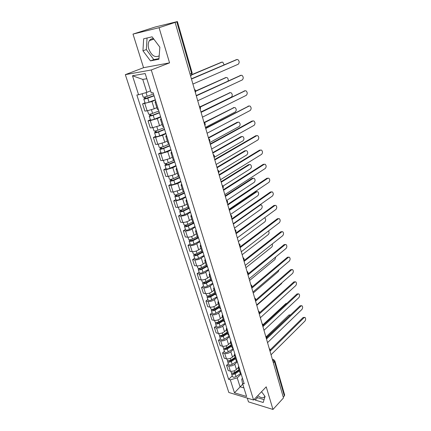 <?xml version="1.0" encoding="UTF-8"?>
<svg xmlns="http://www.w3.org/2000/svg" width="431" height="431" viewBox="0 0 431 431"><rect width="100%" height="100%" fill="white"/><g stroke="black" fill="none" stroke-linecap="round" stroke-linejoin="round"><path stroke-width="0.65" d="M159.19 55.809C155.047 57.916 151.583 55.664 148.808 49.053C147.844 45.664 148.038 42.858 149.39 40.633C150.43 39.146 151.82 38.521 153.565 38.758M247.292 398.099L248.477 401.875L272.974 409.45L283.49 397.91L175.121 22.407L159.071 27.697L133.007 34.092L143.555 67.699L125.335 74.644L228.823 392.479L253.584 400.016L151.276 69.978L169.561 62.861L159.071 27.697M133.007 34.092L155.187 27.024L177.394 21.561L192.178 73.033L191.596 73.383L176.758 21.803L177.394 21.561M264.941 396.304C263.6 398.373 261.202 398.163 257.749 395.674M272.974 409.45L266.223 386.833L253.584 400.016M284.643 394.979L284.358 395.944L274.531 361.771L272.505 359.842M283.269 397.14L284.358 395.944M176.758 21.803L175.121 22.407M155.392 100.04L151.954 101.544L142.58 103.876L144.897 111.09L147.149 110.837L154.239 108.795L156.825 107.637M156.054 102.163L155.052 101.985L155.801 101.344M145.01 102.82L142.58 103.876M155.068 102.039L157.358 109.334L158.366 109.544M160.704 117.011L157.326 118.59L150.274 120.615L148.027 120.836L150.295 127.91L152.547 127.716L159.567 125.696L162.104 124.484M161.485 119.506L160.467 119.252L161.183 118.547M150.414 119.732L148.027 120.836M160.483 119.317L162.724 126.455L163.748 126.741M165.913 133.653L162.595 135.296L155.613 137.3L153.366 137.462L155.591 144.396L157.838 144.266L164.793 142.268L167.287 141.002M166.808 136.503L165.773 136.174L166.463 135.409M155.71 136.309L153.366 137.462M165.795 136.25L167.988 143.237L169.027 143.593M171.021 149.972L167.761 151.685L160.844 153.668L158.603 153.765L160.785 160.569L163.026 160.499L169.916 158.522L172.368 157.207M172.023 153.167L170.972 152.768L171.635 151.938M160.903 152.569L158.603 153.765M170.999 152.849L173.143 159.691L174.199 160.122M176.031 165.983L172.826 167.756L165.978 169.722L163.737 169.76L165.881 176.435L168.117 176.419L174.943 174.463L177.351 173.1M177.136 169.507L176.074 169.038L176.71 168.149M166 168.516L163.737 169.76M176.101 169.13L178.202 175.826L179.269 176.322M180.95 181.688L177.798 183.52L171.01 185.465L168.774 185.449L170.881 192L173.111 192.037L179.872 190.103L182.238 188.697M182.151 185.529L181.079 184.996L181.688 184.053M170.999 184.166L168.774 185.449M181.112 185.093L183.164 191.655L184.242 192.215M185.772 197.102L182.674 198.993L175.95 200.916L173.72 200.846L175.783 207.273L178.014 207.365L184.71 205.447L187.038 203.998M187.07 201.245L185.987 200.647L186.569 199.65M175.907 199.526L173.72 200.846M186.02 200.754L188.035 207.182L189.123 207.807M190.507 212.224L187.463 214.175C185.276 215.43 183.056 216.066 180.799 216.082L178.574 215.958L180.6 222.267L182.825 222.412C185.077 222.412 187.286 221.776 189.457 220.51L191.747 219.018M191.897 216.664L190.804 216.006L191.364 214.956M180.724 214.595L178.574 215.958M190.836 216.12L192.813 222.418L193.912 223.102M195.151 227.072L192.156 229.076C190.006 230.359 187.803 230.989 185.562 230.962L183.337 230.79L185.325 236.985L187.544 237.174C189.791 237.217 191.978 236.592 194.122 235.294L196.369 233.764M196.633 231.792L195.529 231.075L196.062 229.982M185.449 229.394L183.337 230.79M195.566 231.194L197.5 237.368L198.605 238.111M199.715 241.651L196.768 243.704C194.65 245.018 192.468 245.638 190.233 245.573L188.013 245.352L189.963 251.435L192.183 251.672C194.419 251.758 196.59 251.138 198.696 249.813L200.911 248.245M201.277 246.64L200.167 245.869L200.679 244.722M190.093 243.919L188.013 245.352M200.205 245.993L202.101 252.043L203.216 252.841M204.197 255.966L201.299 258.067C199.208 259.408 197.048 260.022 194.817 259.92L192.603 259.651L194.521 265.625L196.735 265.911C198.96 266.029 201.115 265.415 203.19 264.063L205.366 262.457M205.84 261.213L204.72 260.389L205.21 259.198M194.65 258.185L192.603 259.651M204.757 260.518L206.616 266.45L207.742 267.301M208.599 270.021L205.743 272.171C203.685 273.54 201.546 274.148 199.321 274.003L197.112 273.696L198.998 279.563L201.207 279.891C203.427 280.048 205.555 279.439 207.602 278.06L209.746 276.422M210.317 275.522L209.186 274.644L209.655 273.41M199.127 272.193L197.112 273.696M209.229 274.779L211.055 280.597L212.187 281.497M212.919 283.83L210.112 286.022C208.081 287.418 205.964 288.021 203.75 287.843L201.541 287.488L203.394 293.252L205.598 293.624C207.807 293.818 209.919 293.215 211.939 291.814L214.045 290.138M214.713 289.573L213.577 288.641L214.024 287.364M203.524 285.958L201.541 287.488M213.62 288.786L215.408 294.486L216.551 295.44M217.165 297.401L214.401 299.631C212.402 301.048 210.301 301.646 208.092 301.436L205.894 301.043L207.71 306.7L209.908 307.114C212.111 307.341 214.207 306.743 216.195 305.32L218.269 303.613M219.034 303.365L217.887 302.39L218.312 301.075M207.844 299.48L205.894 301.043M217.935 302.54L219.686 308.133L220.834 309.129M221.335 310.729L218.619 313.003C216.648 314.441 214.563 315.039 212.364 314.786L210.166 314.355L211.955 319.921L214.148 320.368C216.346 320.632 218.42 320.039 220.381 318.59L222.423 316.855M223.274 316.92L222.121 315.891L222.531 314.538M212.09 312.766L210.166 314.355M222.17 316.047L223.888 321.537L225.047 322.577M225.435 323.826L222.762 326.143C220.817 327.603 218.749 328.19 216.561 327.91L214.369 327.441L216.125 332.91L218.312 333.395C220.5 333.691 222.563 333.104 224.492 331.633L226.501 329.871M227.439 330.232L226.28 329.16L226.668 327.77M216.26 325.82L214.369 327.441M226.329 329.322L228.021 334.704L229.179 335.792M229.464 336.703L226.83 339.057C224.917 340.538 222.865 341.12 220.683 340.808L218.501 340.301L220.225 345.673L222.407 346.195C224.589 346.524 226.631 345.942 228.532 344.455L230.515 342.661M231.533 343.308L230.369 342.198L230.741 340.776M220.36 338.658L218.501 340.301M230.418 342.365L232.077 347.645L233.246 348.776M233.43 349.358L230.833 351.75C228.942 353.248 226.911 353.829 224.74 353.485L222.558 352.941L224.255 358.226L226.431 358.786C228.602 359.142 230.628 358.565 232.503 357.057L234.459 355.236M235.558 356.162L234.383 355.009L234.739 353.549M224.395 351.27L222.558 352.941M234.437 355.182L236.064 360.364L237.239 361.534M237.325 361.803L234.766 364.227C232.902 365.747 230.892 366.323 228.721 365.946L226.55 365.369L228.22 370.563L230.386 371.156C232.551 371.544 234.561 370.972 236.409 369.442L238.332 367.6L238.672 366.113M239.512 368.796L238.332 367.6M228.355 363.678L226.55 365.369M238.391 367.778L239.986 372.863L241.161 374.076M146.809 78.733L142.758 79.406L146.863 92.374L150.602 90.801M146.863 92.374L138.588 94.755L132.479 75.775L145.182 73.545L151.276 92.94L153.091 92.681L244.21 383.805L242.475 383.31L246.613 396.493L234.486 392.824L230.305 379.835L237.228 377.868L240.056 386.796L243.919 387.922M138.588 94.755L136.853 94.998L228.64 379.361L230.305 379.835M125.335 74.644L151.276 69.978M143.555 67.699L169.561 62.861M158.926 59.225L159.858 47.173L152.121 36.824L143.658 38.795L142.947 50.788L150.473 60.873L158.926 59.225M254.489 399.068L255.233 400.07L263.201 402.495L265.065 396.472L261.547 391.709M242.728 384.129L234.486 392.824M241.128 374.06L237.228 377.868M242.475 383.31L241.716 379.124L242.502 378.348M232.255 375.875L228.64 379.361M132.479 75.775L142.758 79.406M147.057 38.003L146.33 49.587L153.824 59.618L158.974 58.611M153.824 59.618L150.473 60.873M146.33 49.587L142.947 50.788M256.779 396.687L257.517 397.684L264.079 399.65M257.517 397.684L255.233 400.07M191.402 78.825L236.479 59.645M192.91 84.056L238.241 64.23C239.593 62.657 239.453 61.1 237.81 59.548L237.023 59.548L191.472 79.067M153.495 93.969L147.181 96.291C144.961 97.04 143.631 97.314 143.189 97.12L142.106 93.737M154.012 95.634L145.204 98.575L145.63 98.311L145.182 96.905M224.147 64.806L222.757 62.145L221.965 62.15L191.854 74.859M154.082 95.844L147.779 98.171C145.565 98.92 144.229 99.195 143.787 98.995L144.671 98.44L144.25 97.115M155.316 99.798L149.04 102.147C146.831 102.896 145.5 103.165 145.048 102.95L143.792 99.022M192.043 74.531L221.464 62.236M145.716 98.575L144.671 98.44M196.234 95.574L240.67 75.382M197.732 100.762L242.314 79.913C243.639 78.356 243.51 76.82 241.931 75.306L241.118 75.317L196.32 95.871M200.981 112.012L244.781 90.849M202.462 117.151L246.311 95.316C247.609 93.769 247.496 92.261 245.972 90.785L245.142 90.801L201.078 112.351M158.829 111.02L152.612 113.412C150.419 114.172 149.094 114.425 148.636 114.172L147.553 110.783M159.33 112.61L152.536 115.233L150.629 115.594L151.039 115.303L150.635 114.032M228.134 80.958C228.414 79.358 228.01 78.221 226.916 77.548L226.103 77.558L195.696 91.275M159.405 112.857L153.199 115.26C151.006 116.02 149.681 116.268 149.223 116.014L150.08 115.406L149.702 114.226M160.618 116.742L154.433 119.155C152.251 119.915 150.925 120.163 150.462 119.893L149.234 116.041M195.674 90.984L225.699 77.623M151.141 115.621L151.039 115.303L150.08 115.406M164.066 127.743L157.935 130.2C155.769 130.97 154.449 131.202 153.98 130.895L152.946 127.673M164.54 129.257L157.843 131.951L155.947 132.285L156.345 131.972L155.979 130.819M200.965 111.958L231.355 97.115C232.659 95.601 232.541 94.12 231.005 92.681L230.17 92.703L200.27 107.05M164.626 129.548L158.506 132.01C156.345 132.78 155.031 133.012 154.557 132.7L155.386 132.048L155.052 130.997M165.816 133.351L159.718 135.83C157.563 136.6 156.248 136.826 155.769 136.503L154.567 132.732M200.097 106.78L229.858 92.74M156.458 132.339L156.345 131.972L155.386 132.048M205.635 128.136L248.816 106.048M207.101 133.227L250.244 110.455C251.51 108.919 251.413 107.432 249.942 105.994L249.091 106.021L205.743 128.519M210.199 143.959L251.984 121.052L252.781 120.987M211.659 149.007L254.107 125.329C255.346 123.805 255.26 122.339 253.843 120.933L252.97 120.971L210.323 144.385M214.681 159.492L255.804 135.727L256.677 135.673M216.13 164.497L257.9 139.951C259.117 138.437 259.042 136.993 257.679 135.62L256.79 135.663L214.816 159.96M169.194 144.143L163.155 146.659C161.016 147.44 159.702 147.655 159.217 147.294L158.242 144.234M169.647 145.586L163.047 148.35L161.162 148.647L161.55 148.318L161.216 147.278M205.42 127.387L235.331 111.925C236.608 110.417 236.506 108.962 235.024 107.556L234.168 107.583L204.332 122.754M169.749 145.91L163.715 148.436C161.582 149.218 160.267 149.428 159.782 149.061L160.591 148.366L160.3 147.45M170.918 149.638L164.901 152.181C162.773 152.967 161.463 153.172 160.973 152.795L159.793 149.104M204.014 122.517L233.941 107.61M161.679 148.727L161.55 148.318L160.591 148.366M174.232 160.224L168.273 162.805C166.161 163.597 164.857 163.785 164.356 163.376L163.43 160.472M174.663 161.603L168.149 164.432L166.274 164.701L166.652 164.351L166.355 163.424M209.795 142.542L239.243 126.477C240.493 124.985 240.401 123.552 238.973 122.178L238.095 122.215L208.512 138.103M174.776 161.959L168.823 164.545C166.716 165.337 165.412 165.526 164.911 165.111L165.698 164.373L165.445 163.581M175.918 165.623L169.986 168.219C167.885 169.017 166.581 169.2 166.08 168.774L164.928 165.159M208.399 137.715L237.152 122.291L237.95 122.226M166.797 164.804L166.652 164.351L165.698 164.373M178.682 176.225L173.294 178.644C171.209 179.447 169.911 179.614 169.399 179.156L168.521 176.403M179.582 177.319L173.16 180.206L171.296 180.449L171.657 180.077L171.398 179.264M214.223 157.358L243.084 140.792C244.307 139.305 244.232 137.893 242.852 136.546L241.958 136.595L212.828 153.07M179.7 177.707L173.833 180.352C171.754 181.155 170.455 181.322 169.943 180.858L170.708 180.077L170.493 179.409M180.826 181.3L174.975 183.956C172.901 184.759 171.603 184.926 171.091 184.452L169.959 180.907M212.709 152.644L241.015 136.654L241.888 136.6M171.818 180.573L171.657 180.077L170.708 180.077M219.083 174.744L259.559 150.15L260.572 150.09M220.516 179.705L261.633 154.32C262.824 152.816 262.759 151.394 261.439 150.053L260.539 150.107L219.228 175.25M183.256 191.843L178.218 194.182C176.16 194.995 174.867 195.146 174.345 194.64L173.515 192.032M184.409 192.738L178.073 195.69L176.214 195.906L176.57 195.512L176.344 194.807M218.921 171.694L246.866 154.864C248.062 153.388 247.997 151.992 246.667 150.683L245.756 150.737L217.073 167.772M184.538 193.158L178.752 195.857C176.694 196.671 175.401 196.822 174.878 196.31L175.622 195.491L175.444 194.936M185.642 196.687L179.872 199.397C177.82 200.21 176.532 200.356 176.004 199.833L174.894 196.364M216.938 167.309L244.819 150.775L245.789 150.715M176.742 196.051L176.57 195.512L175.622 195.491M223.403 189.715L263.249 164.33L264.305 164.259M224.826 194.634L265.302 168.446C266.466 166.953 266.417 165.547 265.14 164.238L264.225 164.308L223.565 190.26M187.997 207.058L183.056 209.434C181.02 210.253 179.732 210.387 179.199 209.838L178.412 207.37M189.144 207.877L182.895 210.883L181.047 211.071L181.392 210.662L181.198 210.053M223.01 186.09L250.583 168.699C251.752 167.233 251.699 165.86 250.416 164.577L249.49 164.642L221.243 182.221M189.284 208.329L183.574 211.077C181.543 211.896 180.26 212.03 179.727 211.476L180.444 210.619L180.303 210.177M190.367 211.788L184.678 214.546C182.647 215.371 181.365 215.5 180.831 214.934L179.743 211.529M221.098 181.726L248.552 164.664L249.576 164.599M181.575 211.238L181.392 210.662L180.444 210.619M227.649 204.418L266.875 178.272L267.98 178.192M229.055 209.294L268.906 182.34C270.054 180.853 270.011 179.468 268.777 178.186L267.85 178.267L227.816 205M192.679 221.987L187.803 224.4C185.788 225.224 184.511 225.343 183.967 224.75L183.223 222.423M193.352 222.951L187.63 225.796L185.793 225.957L185.966 225.02M226.695 200.458L254.236 182.313C255.389 180.853 255.341 179.501 254.101 178.245L253.164 178.321L225.343 196.423M193.945 223.215L188.315 226.016C186.3 226.841 185.023 226.959 184.479 226.361L185.071 225.133M195.006 226.609L189.392 229.421C187.388 230.251 186.111 230.364 185.567 229.755L184.5 226.42M225.187 195.889L252.232 178.326L253.293 178.245M186.321 226.146L186.127 225.532L185.179 225.467M231.819 218.862L270.447 191.978L271.589 191.892M233.214 223.694L272.457 195.997C273.577 194.521 273.54 193.158 272.354 191.903L271.417 191.994L231.997 219.476M197.269 236.635L192.458 239.092C190.47 239.927 189.198 240.029 188.643 239.394L187.943 237.195M197.662 237.68L192.28 240.433L190.448 240.573L190.642 239.717M230.542 214.449L257.835 195.701C258.961 194.252 258.923 192.916 257.722 191.687L256.779 191.779L229.367 210.376M198.19 237.998L192.959 240.676C190.976 241.511 189.705 241.613 189.15 240.972L189.759 239.814M199.564 241.166L194.02 244.021C192.043 244.862 190.771 244.953 190.216 244.307L189.171 241.037M229.206 209.811L255.847 191.763L256.957 191.676M190.981 240.778L190.771 240.126L189.829 240.045M235.913 233.047L273.954 205.463L275.14 205.371M237.298 237.842L275.942 209.434C277.041 207.963 277.014 206.616 275.867 205.393L274.919 205.495L236.102 233.699M239.938 246.99L277.408 218.727L278.631 218.63M241.306 251.742L279.374 222.649C280.452 221.189 280.436 219.858 279.326 218.662L278.367 218.776L240.132 247.669M243.887 260.685L280.802 231.776L282.063 231.668M245.25 265.404L282.752 235.655C283.803 234.2 283.797 232.885 282.725 231.716L281.761 231.84L244.091 261.401M247.771 274.148L284.142 244.614L285.441 244.501M249.123 278.825L286.071 248.445C287.105 246.995 287.105 245.702 286.065 244.555L285.096 244.695L247.987 274.892M251.785 287.224L287.429 257.248L288.759 257.135M252.932 292.024L289.341 261.035C290.354 259.591 290.359 258.314 289.357 257.194L288.382 257.345L251.817 288.156M255.707 300.078L290.666 269.682L292.024 269.564M256.677 304.992L292.557 273.426C293.554 271.988 293.565 270.722 292.595 269.628L291.615 269.79L255.578 301.194M201.783 251.02L197.032 253.52C195.065 254.36 193.799 254.446 193.239 253.767L192.576 251.699M202.101 252.038L196.838 254.807L195.022 254.926L195.232 254.139M234.486 228.096L261.369 208.879C262.474 207.435 262.447 206.115 261.288 204.914L260.335 205.016L233.327 224.098M202.403 252.501L197.527 255.077C195.561 255.917 194.3 255.998 193.734 255.319L194.354 254.231M204.035 255.459L198.567 258.358C196.611 259.203 195.345 259.284 194.78 258.595L193.756 255.389M259.995 204.795L260.556 204.892M195.555 255.147L195.335 254.462L194.392 254.36M206.212 265.151L201.525 267.683C199.58 268.535 198.325 268.605 197.748 267.888L197.129 265.943M206.514 266.11L201.32 268.922L199.51 269.019L199.742 268.308M238.354 241.522L264.849 221.841C265.932 220.408 265.916 219.104 264.796 217.93L264.505 217.844M206.702 266.67L202.01 269.213C200.065 270.065 198.81 270.129 198.238 269.413L198.869 268.389M208.432 269.494L203.033 272.44C201.094 273.292 199.839 273.356 199.262 272.629L198.26 269.483M200.049 269.262L199.817 268.54L198.88 268.416M210.56 279.029L205.937 281.599C204.014 282.456 202.764 282.51 202.182 281.755L201.595 279.929M210.845 279.94L205.722 282.79L203.922 282.86L204.17 282.219M242.163 254.716L268.276 234.599C269.246 233.435 269.327 232.217 268.524 230.941M211.034 280.527L206.411 283.097C204.493 283.959 203.243 284.007 202.662 283.253L203.206 282.289M212.747 283.28L207.419 286.27C205.501 287.127 204.251 287.175 203.669 286.41L202.683 283.329M204.461 283.119L204.219 282.37L203.653 282.283M214.837 292.66L210.269 295.267C208.367 296.129 207.122 296.167 206.535 295.38L205.986 293.667M215.107 293.522L210.048 296.409L208.254 296.458L208.523 295.887M245.912 267.699L271.649 247.152C272.44 246.306 272.629 245.261 272.22 244.005M215.301 294.136L210.737 296.738C208.836 297.605 207.597 297.643 207.004 296.851L207.446 295.935M216.987 296.83L211.723 299.852C209.832 300.719 208.588 300.752 207.995 299.954L207.025 296.927M208.793 296.738L208.324 295.919M219.04 306.058L214.525 308.693C212.645 309.56 211.405 309.587 210.813 308.763L210.301 307.168M249.597 280.462L274.967 259.51L275.711 256.968M219.293 306.867L214.293 309.792L212.515 309.824L212.779 309.318M219.492 307.502L214.983 310.142C213.108 311.015 211.869 311.037 211.271 310.212L211.632 309.334M221.151 310.142L215.958 313.202C214.083 314.075 212.849 314.091 212.246 313.262L211.298 310.288M223.166 319.22L218.711 321.887C216.852 322.765 215.619 322.776 215.015 321.919L214.536 320.427M253.223 293.026L278.237 271.681L279.008 269.828M223.403 319.985L218.469 322.943L216.696 322.954L216.858 322.528M223.608 320.642L219.163 323.315C217.305 324.187 216.071 324.198 215.468 323.342L215.764 322.501M225.246 323.223L220.112 326.321C218.264 327.194 217.03 327.199 216.427 326.337L215.495 323.422M259.489 312.777L293.85 281.917L295.24 281.793M260.356 317.749L295.725 285.618C296.7 284.191 296.717 282.941 295.779 281.869L294.799 282.046L259.279 314.01M227.223 332.161L222.822 334.855C220.984 335.738 219.756 335.733 219.142 334.849L218.7 333.459M256.79 305.385L281.454 283.663L282.063 282.661M227.444 332.877L222.574 335.868L220.807 335.862L220.898 335.507M227.66 333.556L223.263 336.255C221.426 337.134 220.203 337.134 219.589 336.245L219.832 335.437M229.27 336.078L224.201 339.213C222.369 340.091 221.146 340.086 220.532 339.192L219.616 336.325M263.169 325.303L296.986 293.964L298.403 293.84M263.977 330.291L298.839 297.627C299.798 296.205 299.825 294.966 298.909 293.915L297.929 294.104L262.915 326.617M231.21 344.875L226.862 347.601C225.041 348.485 223.824 348.469 223.204 347.553L222.795 346.271M231.42 345.549L226.604 348.571L224.853 348.544L224.896 348.253M231.641 346.249L227.299 348.981C225.483 349.864 224.26 349.848 223.641 348.927L223.84 348.151M233.182 348.749L228.22 351.885C226.404 352.768 225.192 352.752 224.567 351.825L223.673 349.013M266.762 337.64L300.073 305.827L301.511 305.698M267.538 342.629L301.91 309.447C302.853 308.03 302.88 306.807 301.996 305.773L301.01 305.978L266.503 339.003C267.048 337.866 266.784 336.956 265.706 336.288M235.127 357.38L230.833 360.133C229.033 361.022 227.821 360.995 227.196 360.047L226.819 358.861M235.326 358.01L230.569 361.059L228.839 360.785M235.552 358.732L231.264 361.485C229.464 362.374 228.252 362.347 227.627 361.399L227.789 360.645M236.829 361.334L232.169 364.34C230.375 365.235 229.163 365.202 228.538 364.243L227.654 361.485M263.029 324.705L285.925 303.521L286.901 303.311M270.269 349.794L303.112 317.507L304.572 317.372M271.04 354.761L304.932 321.084C305.854 319.673 305.886 318.466 305.035 317.453L304.049 317.674L270.242 350.979M238.984 369.674L234.739 372.454C232.961 373.348 231.754 373.305 231.124 372.33L230.774 371.242M290.613 314.862L266.676 337.338M239.167 370.261L234.469 373.343L232.729 373.106M239.399 371.005L235.164 373.785C233.381 374.679 232.18 374.636 231.544 373.661L231.673 372.934M240.487 373.666L236.053 376.592C234.281 377.486 233.074 377.443 232.438 376.457L231.576 373.752M266.256 336.676L289.012 315.002L290.446 314.872M270.011 351.2L269.709 350.15M266.444 338.841L266.137 337.775M262.818 326.278L262.506 325.195M259.128 313.499L258.81 312.394M255.378 300.499L255.055 299.373M251.564 287.272L251.23 286.13M247.68 273.82L247.34 272.656M243.725 260.125L243.386 258.945M239.706 246.187L239.356 244.986M235.612 232.002L235.256 230.779M231.442 217.558L231.081 216.314M227.196 202.856L226.83 201.584M222.875 187.873L222.498 186.58M218.474 172.621L218.091 171.301M213.986 157.073L213.598 155.731M209.412 141.239L209.019 139.865M204.757 125.098L204.353 123.702M200.006 108.644L199.596 107.222M195.168 91.868L194.747 90.418M272.532 359.939L273.669 359.626L274.865 360.93L273.394 362.924M236.409 369.442L234.766 364.227M232.503 357.057L230.833 351.75M228.532 344.455L226.83 339.057M224.492 331.633L222.762 326.143M220.381 318.59L218.619 313.003M216.195 305.32L214.401 299.631M211.939 291.814L210.112 286.022M207.602 278.06L205.743 272.171M203.19 264.063L201.299 258.067M198.696 249.813L196.768 243.704M194.122 235.294L192.156 229.076M189.457 220.51L187.463 214.175M184.71 205.447L182.674 198.993M179.872 190.103L177.798 183.52M174.943 174.463L172.826 167.756M169.916 158.522L167.761 151.685M164.793 142.268L162.595 135.296M159.567 125.696L157.326 118.59M154.239 108.795L151.954 101.544M226.431 358.786L224.74 353.485M222.407 346.195L220.683 340.808M218.312 333.395L216.561 327.91M214.148 320.368L212.364 314.786M209.908 307.114L208.092 301.436M205.598 293.624L203.75 287.843M201.207 279.891L199.321 274.003M196.735 265.911L194.817 259.92M192.183 251.672L190.233 245.573M187.544 237.174L185.562 230.962M182.825 222.412L180.799 216.082M178.014 207.365L175.95 200.916M173.111 192.037L171.01 185.465M168.117 176.419L165.978 169.722M163.026 160.499L160.844 153.668M157.838 144.266L155.613 137.3M152.547 127.716L150.274 120.615M147.149 110.837L144.832 103.591M230.386 371.156L228.721 365.946M191.197 75.414L190.658 75.845L191.439 75.312L191.596 73.383L190.023 74.046M274.849 360.866L284.67 395.06M192.172 73.011L191.439 75.312L190.502 75.705M237.023 59.548L236.026 59.72M147.181 96.291L146.017 92.617M149.04 102.147L147.779 98.171M221.011 62.317L221.965 62.15M241.118 75.317L240.121 75.463M245.142 90.801L244.145 90.93M152.612 113.412L151.475 109.824M154.433 119.155L153.199 115.26M225.149 77.704L226.103 77.558M157.935 130.2L156.841 126.752M159.718 135.83L158.506 132.01M229.217 92.821L230.17 92.703M249.091 106.021L248.1 106.123M252.97 120.971L251.984 121.052M256.79 135.663L255.804 135.727M163.155 146.659L162.104 143.345M164.901 152.181L163.715 148.436M233.219 107.685L234.168 107.583M168.273 162.805L167.26 159.626M169.986 168.219L168.823 164.545M237.152 122.291L238.095 122.215M173.294 178.644L172.325 175.589M174.975 183.956L173.833 180.352M241.015 136.654L241.958 136.595M260.539 150.107L259.559 150.15M178.218 194.182L177.292 191.251M179.872 199.397L178.752 195.857M244.819 150.775L245.756 150.737M264.225 164.308L263.249 164.33M183.056 209.434L182.162 206.616M184.678 214.546L183.574 211.077M248.552 164.664L249.49 164.642M267.85 178.267L266.875 178.272M187.803 224.4L186.946 221.696M189.392 229.421L188.315 226.016M252.232 178.326L253.164 178.321M271.417 191.994L270.447 191.978M192.458 239.092L191.639 236.5M194.02 244.021L192.959 240.676M255.847 191.763L256.779 191.779M274.919 205.495L273.954 205.463M278.367 218.776L277.408 218.727M281.761 231.84L280.802 231.776M285.096 244.695L284.142 244.614M288.382 257.345L287.429 257.248M291.615 269.79L290.666 269.682M197.032 253.52L196.245 251.036M198.567 258.358L197.527 255.077M259.71 204.994L260.335 205.016M201.525 267.683L200.771 265.302M203.033 272.44L202.01 269.213M205.937 281.599L205.21 279.32M207.419 286.27L206.411 283.097M210.269 295.267L209.579 293.085M211.723 299.852L210.737 296.738M214.525 308.693L213.862 306.608M213.054 310.115L212.795 309.313M215.958 313.202L214.983 310.142M218.711 321.887L218.075 319.894M217.235 323.261L216.998 322.507M220.112 326.321L219.163 323.315M294.799 282.046L293.85 281.917M222.822 334.855L222.218 332.947M221.351 336.18L221.125 335.474M224.201 339.213L223.263 336.255M297.929 294.104L296.986 293.964M226.862 347.601L226.286 345.781M225.391 348.884L225.181 348.221M228.22 351.885L227.299 348.981M301.01 305.978L300.073 305.827M230.833 360.133L230.283 358.393M229.367 361.367L229.168 360.752M232.169 364.34L231.264 361.485M285.925 303.521L286.561 303.623M304.049 317.674L303.112 317.507M234.739 372.454L234.216 370.795M233.273 373.645L233.09 373.068M236.053 376.592L235.164 373.785M289.012 315.002L289.918 315.163M149.39 40.633L153.829 39.108M195.34 92.476C195.992 91.156 195.69 90.117 194.446 89.362M200.173 109.21C200.814 107.906 200.517 106.883 199.284 106.139M204.908 125.626C205.544 124.333 205.253 123.325 204.035 122.593M209.558 141.729C210.188 140.452 209.902 139.455 208.69 138.728M214.115 157.53C214.746 156.27 214.46 155.284 213.264 154.567M218.592 173.046C219.217 171.797 218.932 170.816 217.747 170.11M222.989 188.272C223.603 187.032 223.323 186.063 222.148 185.362M227.304 203.222C227.913 201.994 227.638 201.035 226.469 200.34M231.539 217.903C232.142 216.685 231.867 215.732 230.714 215.042M235.703 232.32C236.301 231.113 236.026 230.17 234.884 229.481M239.787 246.484C240.379 245.287 240.11 244.345 238.973 243.666M243.806 260.399C244.393 259.209 244.124 258.277 242.998 257.598M247.75 274.073C248.331 272.893 248.062 271.961 246.947 271.282M251.629 287.509C252.205 286.335 251.936 285.408 250.831 284.735M255.443 300.714C256.009 299.55 255.745 298.629 254.646 297.956M259.187 313.698C259.753 312.54 259.484 311.618 258.395 310.95M262.872 326.466C263.427 325.308 263.163 324.398 262.08 323.724M270.059 351.362C270.603 350.214 270.339 349.309 269.273 348.641M272.349 359.309L273.243 359.524"/></g></svg>
